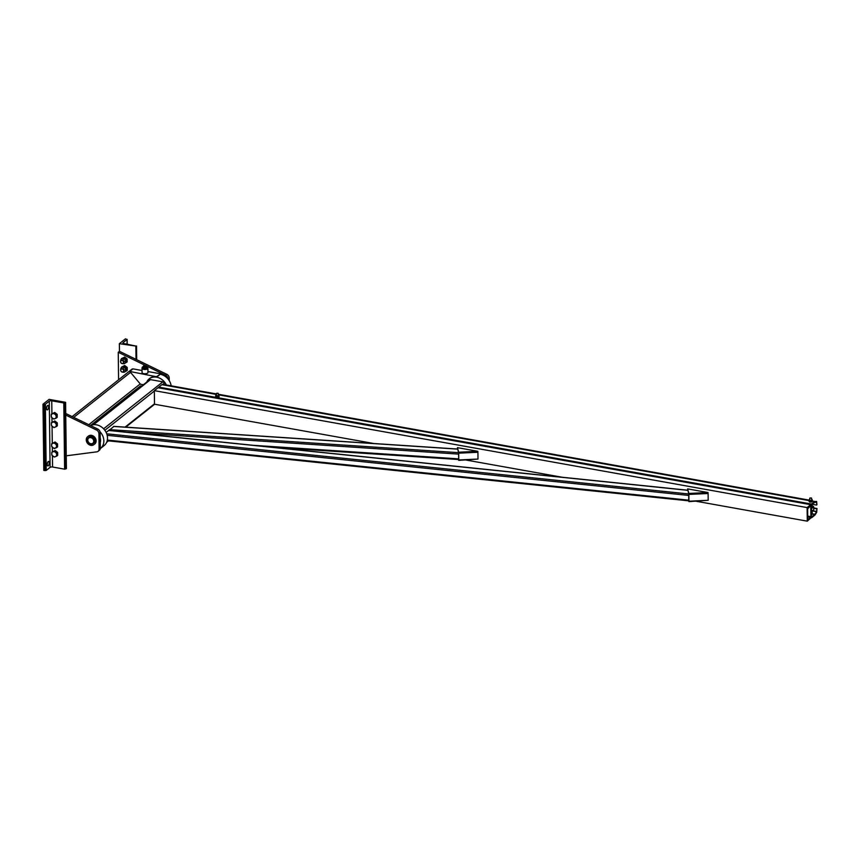 <?xml version="1.0" encoding="UTF-8"?>
<svg xmlns="http://www.w3.org/2000/svg" width="860" height="860" viewBox="0 0 860 860"><rect width="100%" height="100%" fill="white"/><g stroke="black" fill="none" stroke-linecap="round" stroke-linejoin="round"><path stroke-width="1.29" d="M100.201 438.202A8.277 6.837 51.6 0 1 100.255 442.104M100.255 442.502A8.46 6.987 -128.4 0 0 100.201 437.955M99.986 431.731A12.148 10.03 51.6 0 1 100.513 448.447L104.168 445.544A12.148 10.03 -128.4 0 0 105.114 430.666A12.148 10.03 -128.4 0 0 90.579 425.571M166.356 384.968A12.148 10.03 -128.4 0 0 149.199 378.851A12.148 10.03 -128.4 0 0 146.684 382.141M142.04 370.499L133.02 368.875L129.774 371.456L157.014 376.841L160.261 374.272A12.148 10.03 51.6 0 1 171.161 385.817M164.109 384.56L164.088 383.334A1.376 1.139 -128.4 0 0 162.841 381.84L150.457 379.625A1.376 1.139 -128.4 0 0 149.619 379.819L92.848 424.818M811.7 516.892L814.796 514.431L816.581 511.689L816.968 508.507L816.721 512.302L815.065 514.893A1.752 0.72 -79.8 0 1 814.807 515.194L811.711 517.655A1.752 0.72 -79.8 0 1 811.378 517.763A1.752 0.72 -79.8 0 1 810.915 516.656L810.787 506.293A1.752 0.72 -79.8 0 1 811.539 504.067L814.635 501.616A1.752 0.72 -79.8 0 1 814.904 501.498L816.624 501.455L816.925 504.777L816.473 502.262L814.646 502.38L811.55 504.831L811.378 516.828M163.884 384.517L162.131 384.56A1.752 0.72 100.2 0 0 161.863 384.678L158.767 387.129A1.752 0.72 100.2 0 0 158.315 387.796M163.841 384.506L216.43 393.934L163.841 384.506M813.743 508.292L816.602 508.798M813.743 507.938L816.968 508.507M812.238 504.293L816.559 505.067M688.699 500.842L688.774 494.016M688.892 501.606L708.113 500.294M688.795 493.457L688.806 494.135L708.027 493.221L688.806 494.135L687.634 488.888L688.795 493.457L708.027 492.543L708.102 493.5L708.188 500.294L688.957 501.208L688.871 494.425L708.102 493.5M708.027 492.543L687.634 488.888M688.871 494.425L688.957 501.208M458.498 459.519L458.713 460.369L458.659 459.509M458.713 460.369L477.934 459.057M458.616 452.22L458.616 452.897L477.848 451.984L458.616 452.897L457.456 447.651L458.616 452.22L477.837 451.306L477.913 452.263L477.999 459.057L458.778 459.971L458.692 453.188L477.913 452.263M477.837 451.306L457.456 447.651M458.778 459.971L458.692 453.188M811.259 514.753L812.249 514.226L812.205 510.56M811.206 510.7A2.946 1.129 -0.7 0 0 813.754 509.539L813.732 507.002A2.946 1.129 179.3 0 1 811.184 508.152M812.152 506.013A2.946 1.129 179.3 0 1 813.732 507.002M809.97 497.994L811.388 497.983L809.916 498.058M811.432 498.037L809.851 498.101M811.711 501.272L810.808 501.187A1.559 0.602 -0.7 0 0 812.109 500.832L811.722 501.95L812.517 501.326L812.109 500.832A1.559 0.602 -0.7 0 0 812.27 500.563L812.259 499.886A1.559 0.602 179.3 0 1 810.7 500.509A1.559 0.602 179.3 0 1 809.131 499.918A1.559 0.602 179.3 0 1 809.292 499.649A1.559 0.602 179.3 0 1 809.776 499.423M811.614 499.402A1.559 0.602 179.3 0 1 812.259 499.886M809.303 500.327A1.559 0.602 -0.7 0 0 809.142 500.595A1.559 0.602 -0.7 0 0 809.411 500.928A1.559 0.602 -0.7 0 0 810.808 501.187L808.905 500.778L809.303 500.327M811.84 501.917A1.559 0.602 179.3 0 1 811.808 501.939A1.559 0.602 179.3 0 1 810.819 502.111L812.12 501.767M809.421 501.864L808.905 500.778M809.636 501.96L809.615 501.95A1.559 0.602 179.3 0 1 809.625 501.96A1.559 0.602 179.3 0 0 810.819 502.111L809.905 501.348M218.107 393.321L216.58 393.342M216.505 393.396L218.053 393.267L216.634 393.289M218.375 396.567L217.472 396.471A1.559 0.602 -0.7 0 0 218.773 396.116L218.386 397.245L219.182 396.611L218.773 396.116A1.559 0.602 -0.7 0 0 218.934 395.847L218.934 395.17A1.559 0.602 179.3 0 1 217.376 395.793A1.559 0.602 179.3 0 1 215.806 395.213A1.559 0.602 179.3 0 1 215.968 394.933A1.559 0.602 179.3 0 1 216.44 394.719M218.279 394.686A1.559 0.602 179.3 0 1 218.934 395.17M215.968 395.621A1.559 0.602 -0.7 0 0 215.806 395.89A1.559 0.602 -0.7 0 0 216.075 396.213A1.559 0.602 -0.7 0 0 217.472 396.471L215.57 396.062L215.968 395.621M215.57 396.062L216.086 397.148L216.58 396.632M216.086 397.148L218.784 397.051M218.537 397.202L218.472 397.223A1.559 0.602 179.3 0 1 218.472 397.223A1.559 0.602 179.3 0 1 217.494 397.406A1.559 0.602 179.3 0 1 216.311 397.245A1.559 0.602 179.3 0 1 216.29 397.245L216.279 397.245M807.11 507.583L810.765 504.68L810.486 506.024L808.217 508.206A1.473 0.602 100.2 0 0 807.637 510.034L807.733 517.946A1.473 0.602 100.2 0 0 808.12 518.87A1.473 0.602 100.2 0 0 808.346 518.817L810.926 517.838L807.282 521.16L807.11 507.583L154.338 390.644L154.499 404.221L373.831 443.513M154.338 390.644L157.993 387.742L810.765 504.68M465.991 460.025L562.096 477.236M696.181 501.262L807.282 521.16M108.822 430.473L106.092 432.311M458.702 459.444L458.584 452.747M113.864 426.474L109.048 430.409M169.226 380.614L169.194 377.981A3.676 3.042 -128.4 0 0 166.797 374.315L119.465 351.31L118.239 352.277L144.706 365.135M146.469 365.984L165.582 375.272A3.676 3.042 51.6 0 1 167.969 378.894M120.357 403.017L119.551 403.114M118.583 379.787L118.239 352.277M66.252 455.811L96.793 451.844A3.676 3.042 -128.4 0 0 98.094 451.306A3.676 3.042 -128.4 0 0 99.104 449.017L98.921 433.698A3.676 3.042 -128.4 0 0 96.524 430.021L65.758 415.068M65.736 413.499L97.75 429.054A3.676 3.042 51.6 0 1 100.136 432.731L100.33 448.049A3.676 3.042 51.6 0 1 99.308 450.339L98.094 451.306M132.913 368.962A1.655 1.365 -128.4 0 0 131.892 369.23L72.132 416.606L131.935 369.198M127.57 396.965L126.893 397.503M120.636 361.748A1.612 1.333 -128.4 0 0 122.819 363.414A1.612 1.333 -128.4 0 0 122.786 360.845A1.612 1.333 -128.4 0 0 120.636 361.748M120.529 361.63A1.838 1.516 -128.4 0 0 123.324 363.361A1.838 1.516 -128.4 0 0 121.034 360.48A1.838 1.516 -128.4 0 0 120.529 361.63M122.786 363.619A2.763 2.279 -128.4 0 0 124.915 359.749A2.763 2.279 -128.4 0 0 120.669 360.942M124.614 357.029L127.108 358.942L127.14 361.877L126.463 362.415L126.431 359.469L123.937 357.556L124.614 357.029L122.152 358.426A2.763 2.279 51.6 0 1 125.581 362.748L124.85 363.329M123.937 357.556L121.475 358.588M123.109 359.62A1.838 1.516 -128.4 0 0 124.635 361.544M125.13 363.017L126.463 362.415M127.108 358.942L126.431 359.469M120.636 370.112A1.838 1.516 -128.4 0 0 123.421 371.853A1.838 1.516 -128.4 0 0 121.142 368.972A1.838 1.516 -128.4 0 0 120.636 370.112M120.733 370.23A1.612 1.333 -128.4 0 0 122.915 371.907A1.612 1.333 -128.4 0 0 122.883 369.338A1.612 1.333 -128.4 0 0 120.733 370.23M121.582 367.08L124.721 365.511L121.54 367.478A2.763 2.279 -128.4 0 0 120.776 369.435M124.721 365.511L127.215 367.424L127.248 370.37L126.57 370.907L126.442 369.52A2.763 2.279 51.6 0 1 125.678 371.24L124.947 371.821A2.763 2.279 -128.4 0 0 121.518 367.489L122.249 366.908A2.763 2.279 51.6 0 1 126.442 369.52L126.538 367.962L124.044 366.048M125.237 371.498L126.57 370.907M123.216 368.112A1.838 1.516 -128.4 0 0 124.732 370.036M122.883 372.1A2.763 2.279 -128.4 0 0 124.947 371.821M127.215 367.424L126.538 367.962M56.739 453.112L55.384 452.242A2.763 2.279 51.6 0 1 56.653 454.671L56.739 453.112L57.652 452.403L57.684 455.338L56.782 456.058L56.653 454.671A2.763 2.279 51.6 0 1 51.697 453.79A2.763 2.279 51.6 0 1 55.384 452.242L54.245 451.199L51.793 452.231L51.826 455.166L54.32 457.079L56.782 456.058M51.793 452.231L55.158 450.489L57.652 452.403M55.158 450.489L54.245 451.199M56.642 444.631L55.287 443.76A2.763 2.279 51.6 0 1 56.545 446.19L56.642 444.631L57.545 443.91L57.577 446.845L56.674 447.565L56.545 446.19A2.763 2.279 51.6 0 1 51.6 445.297L51.729 446.684L54.212 448.597L56.674 447.565M51.686 443.738L51.6 445.297A2.763 2.279 51.6 0 1 55.287 443.76L54.148 442.717L51.686 443.738L55.051 441.997L57.545 443.91M55.051 441.997L54.148 442.717M56.416 426.517L55.083 427.119A2.763 2.279 -128.4 0 0 56.287 425.13L56.416 426.517L57.33 425.797L57.287 422.862L54.793 420.948L53.89 421.658L55.029 422.701A2.763 2.279 -128.4 0 0 52.546 422.26L53.89 421.658M53.965 427.538L52.6 426.667A2.763 2.279 -128.4 0 0 55.083 427.119L53.965 427.538M51.428 422.69L52.546 422.26A2.763 2.279 -128.4 0 0 51.342 424.249L51.428 422.69L54.793 420.948M51.471 425.625L51.342 424.249A2.763 2.279 -128.4 0 0 52.6 426.667L51.471 425.625M56.287 425.13A2.763 2.279 -128.4 0 0 55.029 422.701L56.384 423.571L56.287 425.13M57.287 422.862L56.384 423.571M56.319 418.024L54.975 418.627A2.763 2.279 -128.4 0 0 56.19 416.648L56.319 418.024L57.222 417.304L57.19 414.369L54.696 412.456L53.782 413.176L54.922 414.219A2.763 2.279 -128.4 0 0 52.449 413.778L53.782 413.176M53.858 419.056L52.503 418.186A2.763 2.279 -128.4 0 0 54.975 418.627L53.858 419.056M51.331 414.197L52.449 413.778A2.763 2.279 -128.4 0 0 51.234 415.756L51.331 414.197L54.696 412.456M51.364 417.143L51.234 415.756A2.763 2.279 -128.4 0 0 52.503 418.186L51.364 417.143M56.19 416.648A2.763 2.279 -128.4 0 0 54.922 414.219L56.276 415.09L56.19 416.648M57.19 414.369L56.276 415.09M47.235 464.486A2.3 0.946 -79.8 0 1 48.654 461.422A2.3 0.946 -79.8 0 1 49.181 463.852A2.3 0.946 -79.8 0 1 47.837 465.948A2.3 0.946 -79.8 0 1 47.235 464.486M49.095 399.373L65.597 402.329L63.801 402.964L51.75 400.803A1.838 0.71 -0.7 0 0 49.289 401.147L45.386 404.243L43 404.211L49.095 399.373M43 404.211L43.806 470.42L46.193 470.452L50.095 467.367A1.838 0.71 179.3 0 1 52.557 467.012L64.608 469.173L66.403 468.55L65.597 402.329M46.547 408.468A2.3 0.946 -79.8 0 1 47.966 405.393A2.3 0.946 -79.8 0 1 48.493 407.823A2.3 0.946 -79.8 0 1 47.16 409.919A2.3 0.946 -79.8 0 1 46.547 408.468M127.033 339.517L125.463 338.84L119.368 343.667L136.439 346.171L123.969 343.548A1.838 0.71 179.3 0 1 122.948 342.925A1.838 0.71 179.3 0 1 123.13 342.602L127.033 339.517L127.086 344.108M119.465 351.31L119.368 343.667M136.03 359.362L135.869 346.623M90.73 437.278A3.676 3.042 51.6 0 1 93.826 439.976A3.676 3.042 51.6 0 1 93.063 443.556A3.676 3.042 51.6 0 1 88.386 442.556A3.676 3.042 51.6 0 1 88.483 437.783A3.676 3.042 51.6 0 1 90.73 437.278M87.634 436.708L88.44 436.063A5.063 4.182 51.6 0 1 91.525 435.353A5.063 4.182 51.6 0 1 95.782 439.062A5.063 4.182 51.6 0 1 94.729 443.986L93.912 444.631A5.063 4.182 -128.4 0 0 94.976 439.707A5.063 4.182 -128.4 0 0 90.719 435.998A5.063 4.182 -128.4 0 0 87.634 436.708A5.063 4.182 -128.4 0 0 87.494 443.265A5.063 4.182 -128.4 0 0 93.912 444.631M90.741 437.611A3.311 2.73 51.6 0 1 93.364 442.653A3.311 2.73 51.6 0 1 88.215 441.739A3.311 2.73 51.6 0 1 90.741 437.611M88.569 437.719A3.676 3.042 -128.4 0 0 88.558 442.427A3.676 3.042 -128.4 0 0 93.138 443.481M141.663 386.118L140.492 385.914L130.505 394.966M90.483 425.528L140.492 385.914M157.014 376.841A12.148 10.03 -128.4 0 0 149.608 378.529A12.148 10.03 -128.4 0 0 149.608 378.54M160.261 374.272L157.004 376.336M160.25 373.756L147.941 371.552M143.405 384.742L140.47 384.216L129.774 371.456M142.018 368.402L142.072 372.638A2.946 1.129 -0.7 0 0 145.028 373.745A2.946 1.129 -0.7 0 0 147.952 372.573L147.909 368.327A2.946 1.129 179.3 0 1 144.975 369.499A2.946 1.129 179.3 0 1 142.018 368.402A2.946 1.129 179.3 0 1 142.201 368.005M142.19 367.542L142.201 368.392A2.763 1.064 -0.7 0 0 144.975 369.424A2.763 1.064 -0.7 0 0 147.716 368.327L147.705 367.478A2.763 1.064 179.3 0 1 144.964 368.575A2.763 1.064 179.3 0 1 142.19 367.542A2.763 1.064 179.3 0 1 142.47 367.069A2.763 1.064 179.3 0 1 143.244 366.693M146.641 366.65A2.763 1.064 179.3 0 1 147.705 367.478M143.727 367.844L143.244 366.274L143.986 365.672A1.473 0.57 -0.7 0 0 143.91 365.693A1.473 0.57 -0.7 0 0 143.609 365.855L143.986 365.672M146.157 365.758L146.254 366.328A1.473 0.57 -0.7 0 0 146.157 365.758L146.157 365.758A1.473 0.57 -0.7 0 0 145.942 365.661A1.473 0.57 -0.7 0 0 145.845 365.629M146.039 367.887L145.974 367.908A1.473 0.57 179.3 0 1 145.974 367.908A1.473 0.57 179.3 0 1 145.05 368.08L146.641 367.327L146.63 366.145M143.609 365.855A1.473 0.57 -0.7 0 0 143.706 366.414A1.473 0.57 -0.7 0 0 145.028 366.65A1.473 0.57 -0.7 0 0 146.254 366.328L143.244 366.274M144.007 365.489L144.018 366.102L145.759 366.231L145.845 365.468L144.007 365.489L145.845 365.468M144.179 366.801L144.2 367.983L145.05 368.08A1.473 0.57 179.3 0 1 143.942 367.94A1.473 0.57 179.3 0 1 143.921 367.929L143.91 367.929M145.877 366.747L146.275 367.747M93.579 424.711L150.457 379.625M104.856 430.29L154.338 391.063M162.561 384.549L164.088 383.334M106.984 441.459L107.833 440.793M125.076 427.119L154.499 403.802M103.608 428.796L162.841 381.84M812.249 513.979L814.796 514.431M812.249 513.785L814.936 514.269M812.216 510.904L816.581 511.689M812.205 510.69L816.634 511.485M807.712 516.075L810.915 516.656M158.767 387.129L811.539 504.067M161.863 384.678L216.44 394.45M218.687 394.847L809.034 500.606M812.517 501.229L814.635 501.616M162.131 384.56L216.43 394.288M218.279 394.622L809.142 500.466M812.517 501.079L814.904 501.498M218.279 394.267L809.131 500.112L218.279 394.256M815.957 502.283L816.527 502.38M807.723 516.881L810.625 517.398M108.457 430.441L687.839 490.329M107.177 435.31L688.505 495.403M107.339 440.073L688.559 500.165M106.726 433.805L688.763 493.973M113.498 426.442L457.66 449.124M109.456 429.645L458.552 452.65M126.753 432.236L458.412 454.091M253.517 445.34L458.477 458.853M166.797 374.315L165.582 375.272M168.001 378.927L169.194 377.981M96.524 430.021L97.75 429.054M99.104 449.017L100.33 448.049M100.136 432.731L98.921 433.698M131.462 393.676L91.88 425.055L131.44 393.687M130.526 372.358L73.724 417.379M140.212 383.915L88.773 424.7M46.193 470.452L45.386 404.243M50.095 467.367L49.289 401.147M44.967 470.624L44.15 404.415M64.608 469.173L63.801 402.964M65.844 469.001L65.027 402.781M52.557 467.012L52.417 455.757M52.374 451.769L52.32 447.264M52.266 443.276L52.062 426.216M52.008 422.228L51.955 417.723M51.912 413.735L51.75 400.803M123.141 343.237L123.13 342.602M136.611 359.641L136.439 346.171M154.639 404.243L125.732 427.162M108.457 440.858L106.683 442.266M812.13 504.368L812.173 508.013M809.755 498.262L809.787 500.402M811.593 498.241L811.625 500.38M809.142 500.595L809.131 499.918M216.43 393.547L216.451 395.686M218.268 393.525L218.29 395.664M215.806 395.89L215.806 395.213M810.733 517.376L807.723 516.828M108.661 430.365L687.817 490.232M107.199 440.728L688.763 500.842M113.692 426.366L457.638 449.038M271.47 447.2L458.616 459.53M127.13 339.356L127.183 344.118M136.536 346.01L136.708 359.684"/></g></svg>
